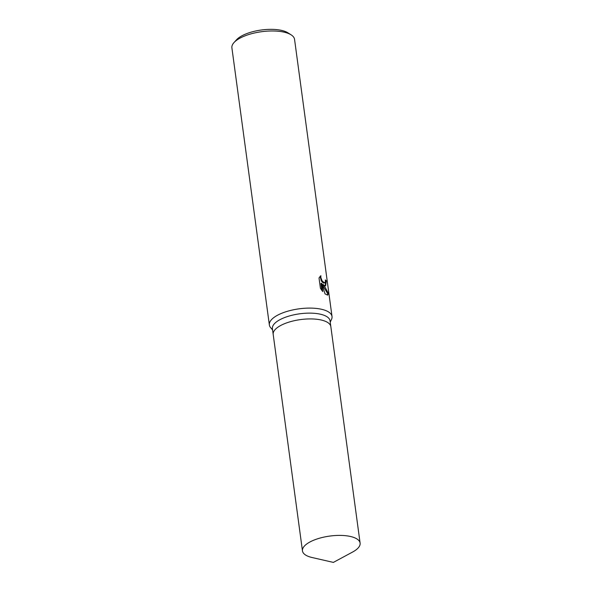 <?xml version="1.0" encoding="UTF-8"?>
<svg xmlns="http://www.w3.org/2000/svg" width="592" height="592" viewBox="0 0 592 592"><rect width="100%" height="100%" fill="white"/><g stroke="black" fill="none" stroke-linecap="round" stroke-linejoin="round"><path stroke-width="0.89" d="M330.847 326.703A29.082 11.033 172.3 0 0 330.839 326.636L330.055 320.834A29.082 11.033 172.3 0 0 326.636 316.52A29.082 11.033 172.3 0 0 293.454 314.922A29.082 11.033 172.3 0 0 272.409 328.627L273.193 334.428A29.082 11.033 172.3 0 0 273.208 334.502M273.193 334.428A29.082 11.033 172.3 0 1 294.239 320.716A29.082 11.033 172.3 0 1 327.413 322.322A29.082 11.033 172.3 0 1 330.839 326.636A29.082 11.033 172.3 0 0 327.42 322.322A29.082 11.033 172.3 0 0 294.239 320.716A29.082 11.033 172.3 0 0 273.193 334.428L302.468 550.9A29.082 11.033 172.3 0 0 305.886 555.215A29.082 11.033 172.3 0 0 312.051 557.516L333.37 562.4L352.617 552.033A29.082 11.033 172.3 0 0 360.106 543.108A29.082 11.033 172.3 0 0 356.687 538.794A29.082 11.033 172.3 0 0 323.506 537.196A29.082 11.033 172.3 0 0 302.468 550.9M330.232 322.152L331.505 319.414A31.613 11.995 172.3 0 0 332.016 316.483A31.613 11.995 172.3 0 0 328.301 311.792A31.613 11.995 172.3 0 0 292.233 310.053A31.613 11.995 172.3 0 0 269.36 324.949A31.613 11.995 172.3 0 0 270.633 327.642L272.586 329.944M324.771 285.707L322.832 284.338L324.941 286.942L328.434 293.469L327.672 295.075L325.038 293.898L321.604 283.242L322.736 291.582L320.405 288.223L319.014 277.937L320.864 275.702L320.812 277.448L322.018 280.712L324.401 282.939L325.415 281.651L325.341 279.912A31.613 11.995 -7.7 0 1 326.333 280.889L325.644 285.773L324.771 285.707M332.016 316.483L294.55 39.353A31.613 11.995 172.3 0 0 291.131 34.854A31.613 11.995 172.3 0 0 290.827 34.669A31.613 11.995 172.3 0 0 261.287 31.746A31.613 11.995 172.3 0 0 233.988 42.58A31.613 11.995 172.3 0 0 231.894 47.826L269.36 324.949M291.131 34.854L287.949 32.826A28.453 10.797 172.3 0 0 287.675 32.664A28.453 10.797 172.3 0 0 261.094 30.037A28.453 10.797 172.3 0 0 236.519 39.782L233.988 42.58M325.267 285.818L325.622 281.119A30.821 11.692 172.3 0 0 325.43 280.897M325.622 281.119L326.333 280.889M327.28 295.119L327.716 293.706L322.137 284.56L322.832 284.338M324.771 282.924L323.239 282.991L321.323 280.941L320.094 276.286M321.848 290.457L320.901 283.464L321.604 283.242M327.716 293.706L328.434 293.469M330.839 326.636L360.106 543.108"/></g></svg>
